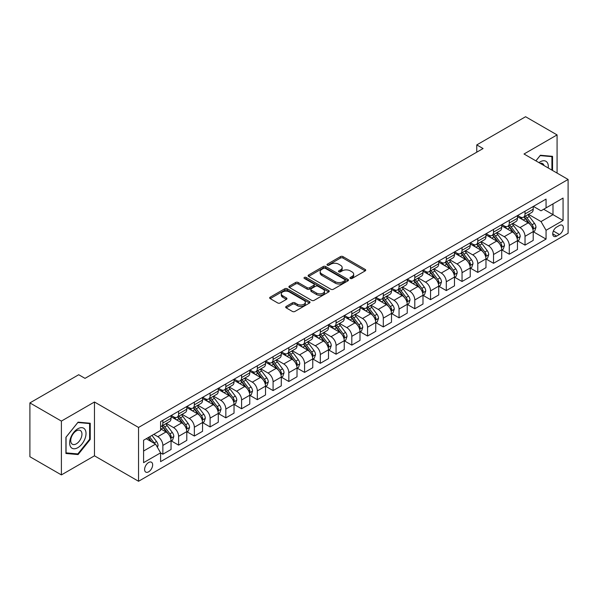 <?xml version="1.0" encoding="UTF-8"?>
<svg xmlns="http://www.w3.org/2000/svg" width="598" height="598" viewBox="0 0 598 598"><rect width="100%" height="100%" fill="white"/><g stroke="black" fill="none" stroke-linecap="round" stroke-linejoin="round"><path stroke-width="0.9" d="M350.338 278.459A1.226 0.71 0 0 0 352.065 278.459L365.206 270.872A1.749 1.009 0 0 0 365.714 270.161A1.749 1.009 0 0 0 365.206 269.444L342.946 256.594A1.749 1.009 0 0 0 340.479 256.594L327.338 264.181A1.226 0.71 0 0 0 326.979 264.682A1.226 0.71 0 0 0 327.338 265.176A1.226 0.71 0 0 0 329.072 265.176L330.769 264.196A5.599 3.229 0 0 1 338.685 264.196L340.539 265.265A5.599 3.229 0 0 1 342.176 267.553A5.599 3.229 0 0 1 340.539 269.84L338.834 270.819A1.226 0.71 0 0 0 338.475 271.32A1.226 0.71 0 0 0 338.834 271.821A1.226 0.71 0 0 0 340.568 271.821L342.265 270.834A5.599 3.229 0 0 1 350.181 270.834L352.035 271.911A5.599 3.229 0 0 1 353.672 274.19A5.599 3.229 0 0 1 352.035 276.478L350.338 277.457A1.226 0.71 0 0 0 349.98 277.958A1.226 0.71 0 0 0 350.338 278.459L350.338 277.457M148.625 471.822A5.703 3.289 120 0 0 152.348 466.791A5.703 3.289 120 0 0 151.473 462.224A5.703 3.289 120 0 0 148.625 462.508A5.703 3.289 120 0 0 144.903 467.531A5.703 3.289 120 0 0 145.777 472.099A5.703 3.289 120 0 0 148.625 471.822M286.195 306.423A1.749 1.009 0 0 0 285.68 307.14A1.749 1.009 0 0 0 286.195 307.85L292.437 311.453A1.749 1.009 0 0 0 294.911 311.453L309.502 303.029A1.749 1.009 0 0 0 310.011 302.319A1.749 1.009 0 0 0 309.502 301.601L287.242 288.752A1.749 1.009 0 0 0 284.775 288.752L270.184 297.176A1.749 1.009 0 0 0 269.668 297.894A1.749 1.009 0 0 0 270.184 298.604L277.726 302.962A1.749 1.009 0 0 0 280.2 302.962L286.442 299.359A1.749 1.009 0 0 0 286.95 298.641A1.749 1.009 0 0 0 286.442 297.931L282.704 295.771A4.679 2.698 0 0 1 281.329 293.857A4.679 2.698 0 0 1 284.222 291.361A4.679 2.698 0 0 1 289.32 291.951L303.971 300.405A4.679 2.698 0 0 1 305.339 302.319A4.679 2.698 0 0 1 302.453 304.816A4.679 2.698 0 0 1 297.356 304.225L294.911 302.82A1.749 1.009 0 0 0 292.437 302.82L286.195 306.423L286.195 307.85M94.462 401.998L61.392 421.089L29.9 402.91L29.9 456.73L61.392 474.909L94.462 455.818L138.549 481.27L138.549 427.45L94.462 401.998L94.462 455.818M557.074 173.091L557.074 134.909L524.012 154L568.1 179.452L138.549 427.45M557.074 134.909L525.582 116.73L476.77 144.91L476.77 152.184M29.9 402.91L78.712 374.729L85.013 378.362L483.072 148.543L476.77 144.91M330.896 289.253A1.749 1.009 0 0 0 333.363 289.253L347.954 280.828A1.749 1.009 0 0 0 348.47 280.118A1.749 1.009 0 0 0 347.954 279.401L325.701 266.551A1.749 1.009 0 0 0 323.226 266.551L308.635 274.975A1.749 1.009 0 0 0 308.127 275.693A1.749 1.009 0 0 0 308.635 276.403L330.896 289.253M304.86 278.72A1.226 0.71 0 0 1 306.101 278.892L328.706 291.944L314.137 300.353A1.749 1.009 0 0 1 311.663 300.353L289.41 287.503L289.41 286.076A1.749 1.009 0 0 0 288.894 286.793A1.749 1.009 0 0 0 289.41 287.503M289.41 286.076L295.651 282.473A1.749 1.009 0 0 1 298.125 282.473L307.155 287.683A1.749 1.009 0 0 0 309.622 287.683L313.771 285.291A1.749 1.009 0 0 0 314.279 284.581A1.749 1.009 0 0 0 313.771 283.863L304.367 278.436A1.226 0.71 0 0 1 304.008 277.943A1.226 0.71 0 0 1 304.771 277.285A1.226 0.71 0 0 1 306.101 277.442L328.728 290.501A1.749 1.009 0 0 1 329.244 291.219A1.749 1.009 0 0 1 328.728 291.929L328.728 290.501M559.407 225.491L556.633 227.091A5.524 3.192 120 0 0 553.03 231.957A5.524 3.192 120 0 0 553.875 236.382A5.524 3.192 120 0 0 556.633 236.113L559.407 234.513A5.524 3.192 120 0 0 563.017 229.639A5.524 3.192 120 0 0 562.172 225.214A5.524 3.192 120 0 0 559.407 225.491M138.549 481.27L568.1 233.272L568.1 179.452M533.394 206.4L541.018 210.802L546.056 207.887L546.056 199.089L160.593 421.635L160.593 430.433L143.587 440.255L143.587 462.658L160.593 452.836L160.593 461.634L546.056 239.088L546.056 230.29L541.018 221.566L528.49 214.331M546.056 207.887L563.062 198.073L563.062 220.475L546.056 230.29M61.392 421.089L61.392 474.909M543.664 209.27L552.986 214.652L552.986 203.888L563.062 198.073M541.018 221.566L552.986 214.652L563.062 220.475M143.587 451.019L155.555 444.112L146.233 438.73M160.593 452.91L162.858 454.218L162.858 445.42A7.124 4.111 -120 0 0 157.82 436.69L153.791 434.365M162.858 454.218L171.05 449.494L171.05 440.689A7.124 4.111 -120 0 0 166.012 431.965L160.593 428.833M171.237 440.875L178.608 445.129L178.608 436.331A7.124 4.111 -120 0 0 173.57 427.6L166.334 423.421M178.608 445.129L186.793 440.397L186.793 431.599A7.124 4.111 -120 0 0 181.755 422.876L171.05 416.694M186.98 431.778L194.35 436.039L194.35 427.234A7.124 4.111 -120 0 0 189.312 418.51L182.076 414.332M194.35 436.039L202.543 431.308L202.543 422.509A7.124 4.111 -120 0 0 197.504 413.779L186.793 407.597M202.729 422.689L210.1 426.942L210.1 418.144A7.124 4.111 -120 0 0 205.062 409.421L197.826 405.242M210.1 426.942L218.285 422.218L218.285 413.42A7.124 4.111 -120 0 0 213.247 404.689L202.543 398.507M218.472 413.599L225.842 417.853L225.842 409.054A7.124 4.111 -120 0 0 220.804 400.324L213.568 396.153M225.842 417.853L234.035 413.128L234.035 404.33A7.124 4.111 -120 0 0 228.997 395.599L218.285 389.418M234.222 404.51L241.592 408.763L241.592 399.965A7.124 4.111 -120 0 0 236.554 391.234L229.318 387.063M241.592 408.763L249.777 404.039L249.777 395.233A7.124 4.111 -120 0 0 244.739 386.51L234.035 380.328M249.964 395.42L257.334 399.673L257.334 390.875A7.124 4.111 -120 0 0 252.296 382.144L245.06 377.966M257.334 399.673L265.527 394.949L265.527 386.144A7.124 4.111 -120 0 0 260.489 377.42L249.777 371.238M265.714 386.33L273.084 390.584L273.084 381.778A7.124 4.111 -120 0 0 268.046 373.055L260.81 368.876M273.084 390.584L281.269 385.852L281.269 377.054A7.124 4.111 -120 0 0 276.231 368.331L265.527 362.149M281.456 377.233L288.827 381.494L288.827 372.689A7.124 4.111 -120 0 0 283.788 363.965L276.553 359.787M288.827 381.494L297.019 376.762L297.019 367.964A7.124 4.111 -120 0 0 291.981 359.234L281.269 353.052M297.206 368.144L304.576 372.397L304.576 363.599A7.124 4.111 -120 0 0 299.538 354.876L292.302 350.697M304.576 372.397L312.761 367.673L312.761 358.875A7.124 4.111 -120 0 0 307.723 350.144L297.019 343.962M312.948 359.054L320.319 363.307L320.319 354.509A7.124 4.111 -120 0 0 315.281 345.779L308.045 341.608M320.319 363.307L328.511 358.583L328.511 349.785A7.124 4.111 -120 0 0 323.466 341.054L312.761 334.873M328.698 349.965L336.069 354.218L336.069 345.42A7.124 4.111 -120 0 0 331.03 336.689L323.795 332.51M336.069 354.218L344.254 349.494L344.254 340.688A7.124 4.111 -120 0 0 339.216 331.965L328.511 325.783M344.441 340.875L351.811 345.128L351.811 336.33A7.124 4.111 -120 0 0 346.773 327.599L339.537 323.421M351.811 345.128L360.003 340.397L360.003 331.598A7.124 4.111 -120 0 0 354.958 322.875L344.254 316.693M360.19 331.785L367.561 336.039L367.561 327.233A7.124 4.111 -120 0 0 362.523 318.51L355.287 314.331M367.561 336.039L375.746 331.307L375.746 322.509A7.124 4.111 -120 0 0 370.708 313.786L360.003 307.604M375.933 322.688L383.303 326.949L383.303 318.143A7.124 4.111 -120 0 0 378.265 309.42L371.029 305.242M383.303 326.949L391.496 322.217L391.496 313.419A7.124 4.111 -120 0 0 386.45 304.688L375.746 298.507M391.683 313.599L399.053 317.852L399.053 309.054A7.124 4.111 -120 0 0 394.015 300.331L386.779 296.152M399.053 317.852L407.238 313.128L407.238 304.33A7.124 4.111 -120 0 0 402.2 295.599L391.496 289.417M407.425 304.509L414.795 308.762L414.795 299.964A7.124 4.111 -120 0 0 409.757 291.233L402.521 287.062M414.795 308.762L422.988 304.038L422.988 295.24A7.124 4.111 -120 0 0 417.942 286.509L407.238 280.327M423.175 295.419L430.545 299.673L430.545 290.875A7.124 4.111 -120 0 0 425.507 282.144L418.271 277.965M430.545 299.673L438.73 294.949L438.73 286.143A7.124 4.111 -120 0 0 433.692 277.42L422.988 271.238M438.917 286.33L446.287 290.583L446.287 281.785A7.124 4.111 -120 0 0 441.249 273.054L434.013 268.876M446.287 290.583L454.48 285.851L454.48 277.053A7.124 4.111 -120 0 0 449.434 268.33L438.73 262.148M454.667 277.24L462.037 281.494L462.037 272.688A7.124 4.111 -120 0 0 456.999 263.965L449.763 259.786M462.037 281.494L470.222 276.762L470.222 267.964A7.124 4.111 -120 0 0 465.184 259.233L454.48 253.051M470.409 268.143L477.78 272.404L477.78 263.598A7.124 4.111 -120 0 0 472.741 254.875L465.506 250.697M477.78 272.404L485.972 267.672L485.972 258.874A7.124 4.111 -120 0 0 480.927 250.143L470.222 243.962M486.159 259.054L493.529 263.307L493.529 254.509A7.124 4.111 -120 0 0 488.491 245.785L481.255 241.607M493.529 263.307L501.715 258.583L501.715 249.785A7.124 4.111 -120 0 0 496.676 241.054L485.972 234.872M501.901 249.964L509.272 254.217L509.272 245.419A7.124 4.111 -120 0 0 504.234 236.688L496.998 232.517M509.272 254.217L517.464 249.493L517.464 240.688A7.124 4.111 -120 0 0 512.419 231.964L501.715 225.782M517.651 240.874L525.022 245.128L525.022 236.33A7.124 4.111 -120 0 0 519.983 227.599L512.748 223.42M525.022 245.128L533.207 240.403L533.207 231.598A7.124 4.111 -120 0 0 528.169 222.875L517.464 216.693M517.651 215.489L519.983 216.835A7.124 4.111 -120 0 0 523.542 217.186A7.124 4.111 -120 0 0 525.022 213.927L525.022 211.236M501.901 224.579L504.234 225.924A7.124 4.111 -120 0 0 507.799 226.283A7.124 4.111 -120 0 0 509.272 223.017L509.272 220.326M486.159 233.676L488.491 235.021A7.124 4.111 -120 0 0 492.049 235.373A7.124 4.111 -120 0 0 493.529 232.106L493.529 229.415M470.409 242.766L472.741 244.111A7.124 4.111 -120 0 0 476.307 244.462A7.124 4.111 -120 0 0 477.78 241.203L477.78 238.512M454.667 251.855L456.999 253.201A7.124 4.111 -120 0 0 460.557 253.552A7.124 4.111 -120 0 0 462.037 250.293L462.037 247.602M438.917 260.945L441.249 262.29A7.124 4.111 -120 0 0 444.815 262.642A7.124 4.111 -120 0 0 446.287 259.382L446.287 256.692M423.175 270.034L425.507 271.38A7.124 4.111 -120 0 0 429.065 271.731A7.124 4.111 -120 0 0 430.545 268.472L430.545 265.781M407.425 279.124L409.757 280.469A7.124 4.111 -120 0 0 413.323 280.828A7.124 4.111 -120 0 0 414.795 277.562L414.795 274.871M391.683 288.221L394.015 289.567A7.124 4.111 -120 0 0 397.573 289.918A7.124 4.111 -120 0 0 399.053 286.651L399.053 283.96M375.933 297.311L378.265 298.656A7.124 4.111 -120 0 0 381.83 299.007A7.124 4.111 -120 0 0 383.303 295.748L383.303 293.057M360.19 306.4L362.523 307.746A7.124 4.111 -120 0 0 366.081 308.097A7.124 4.111 -120 0 0 367.561 304.838L367.561 302.147M344.441 315.49L346.773 316.835A7.124 4.111 -120 0 0 350.338 317.187A7.124 4.111 -120 0 0 351.811 313.928L351.811 311.237M328.698 324.579L331.03 325.925A7.124 4.111 -120 0 0 334.588 326.284A7.124 4.111 -120 0 0 336.069 323.017L336.069 320.326M312.948 333.669L315.281 335.015A7.124 4.111 -120 0 0 318.846 335.373A7.124 4.111 -120 0 0 320.319 332.107L320.319 329.416M297.206 342.766L299.538 344.112A7.124 4.111 -120 0 0 303.096 344.463A7.124 4.111 -120 0 0 304.576 341.196L304.576 338.505M281.456 351.856L283.788 353.201A7.124 4.111 -120 0 0 287.354 353.553A7.124 4.111 -120 0 0 288.827 350.293L288.827 347.602M265.714 360.945L268.046 362.291A7.124 4.111 -120 0 0 271.604 362.642A7.124 4.111 -120 0 0 273.084 359.383L273.084 356.692M249.964 370.035L252.296 371.38A7.124 4.111 -120 0 0 255.862 371.732A7.124 4.111 -120 0 0 257.334 368.473L257.334 365.782M234.222 379.125L236.554 380.47A7.124 4.111 -120 0 0 240.112 380.829A7.124 4.111 -120 0 0 241.592 377.562L241.592 374.871M218.472 388.222L220.804 389.567A7.124 4.111 -120 0 0 224.37 389.918A7.124 4.111 -120 0 0 225.842 386.652L225.842 383.961M202.729 397.311L205.062 398.657A7.124 4.111 -120 0 0 208.62 399.008A7.124 4.111 -120 0 0 210.1 395.741L210.1 393.05M186.98 406.401L189.312 407.746A7.124 4.111 -120 0 0 192.877 408.098A7.124 4.111 -120 0 0 194.35 404.839L194.35 402.148M171.237 415.49L173.57 416.836A7.124 4.111 -120 0 0 177.128 417.187A7.124 4.111 -120 0 0 178.608 413.928L178.608 411.237M533.394 231.785L546.056 239.088M523.542 217.186L531.734 212.462A7.124 4.111 -120 0 0 533.207 209.203L533.207 206.512M507.799 226.283L515.984 221.552A7.124 4.111 -120 0 0 517.464 218.292L517.464 215.601M492.049 235.373L500.242 230.641A7.124 4.111 -120 0 0 501.715 227.382L501.715 224.691M476.307 244.462L484.492 239.738A7.124 4.111 -120 0 0 485.972 236.472L485.972 233.781M460.557 253.552L468.75 248.828A7.124 4.111 -120 0 0 470.222 245.561L470.222 242.87M444.815 262.642L453 257.917A7.124 4.111 -120 0 0 454.48 254.651L454.48 251.96M429.065 271.731L437.258 267.007A7.124 4.111 -120 0 0 438.73 263.748L438.73 261.057M413.323 280.828L421.508 276.097A7.124 4.111 -120 0 0 422.988 272.838L422.988 270.147M397.573 289.918L405.765 285.186A7.124 4.111 -120 0 0 407.238 281.927L407.238 279.236M381.83 299.007L390.016 294.283A7.124 4.111 -120 0 0 391.496 291.017L391.496 288.326M366.081 308.097L374.273 303.373A7.124 4.111 -120 0 0 375.746 300.106L375.746 297.415M350.338 317.187L358.523 312.462A7.124 4.111 -120 0 0 360.003 309.203L360.003 306.512M334.588 326.284L342.781 321.552A7.124 4.111 -120 0 0 344.254 318.293L344.254 315.602M318.846 335.373L327.031 330.642A7.124 4.111 -120 0 0 328.511 327.383L328.511 324.692M303.096 344.463L311.289 339.731A7.124 4.111 -120 0 0 312.761 336.472L312.761 333.781M287.354 353.553L295.539 348.828A7.124 4.111 -120 0 0 297.019 345.562L297.019 342.871M271.604 362.642L279.797 357.918A7.124 4.111 -120 0 0 281.269 354.651L281.269 351.96M255.862 371.732L264.047 367.008A7.124 4.111 -120 0 0 265.527 363.748L265.527 361.057M240.112 380.829L248.305 376.097A7.124 4.111 -120 0 0 249.777 372.838L249.777 370.147M224.37 389.918L232.555 385.187A7.124 4.111 -120 0 0 234.035 381.928L234.035 379.237M208.62 399.008L216.812 394.276A7.124 4.111 -120 0 0 218.285 391.017L218.285 388.326M192.877 408.098L201.063 403.373A7.124 4.111 -120 0 0 202.543 400.107L202.543 397.416M177.128 417.187L185.32 412.463A7.124 4.111 -120 0 0 186.793 409.196L186.793 406.505M160.593 426.568A7.124 4.111 -120 0 0 161.385 426.277L169.57 421.553A7.124 4.111 -120 0 0 171.05 418.294L171.05 415.603M161.385 426.277A7.124 4.111 -120 0 0 162.858 423.018L162.858 420.327M155.555 444.112L160.593 452.836M552.545 170.475L552.545 156.332L540.39 155.248L535.883 160.855M65.93 453.486L78.084 454.57L90.238 439.448L90.238 423.242L78.084 422.158L65.93 437.28L65.93 453.486M89.61 439.089L90.238 439.448M76.798 453.83L78.084 454.57M350.824 278.631L352.035 277.928A5.599 3.229 0 0 0 353.672 275.648L353.672 274.19M342.176 267.553L342.176 269.01A5.599 3.229 0 0 1 340.539 271.29L339.328 271.993M365.184 270.887L342.946 258.052A1.749 1.009 0 0 0 340.479 258.052L327.824 265.355M347.931 280.843L325.701 268.009A1.749 1.009 0 0 0 323.226 268.009L308.658 276.418M344.867 280.619A1.226 0.71 0 0 0 345.225 280.118A1.226 0.71 0 0 0 344.867 279.617L325.327 268.338A1.226 0.71 0 0 0 323.6 268.338L321.806 269.377A5.599 3.229 0 0 0 320.169 271.656A5.599 3.229 0 0 0 321.806 273.944L335.157 281.651A5.599 3.229 0 0 0 343.073 281.651L344.867 280.619L344.867 282.069A1.226 0.71 0 0 0 345.225 281.568L345.225 280.118M320.169 271.656L320.169 273.114A5.599 3.229 0 0 0 321.806 275.394L321.806 273.944M344.867 282.069L343.073 283.108A5.599 3.229 0 0 1 335.157 283.108L321.806 275.394M289.432 287.518L295.651 283.93L295.651 282.473M314.279 284.581L314.279 286.031A1.749 1.009 0 0 1 313.771 286.748L309.622 289.14A1.749 1.009 0 0 1 307.155 289.14L298.125 283.93A1.749 1.009 0 0 0 295.651 283.93M316.521 293.095A4.679 2.698 0 0 0 321.619 293.678A4.679 2.698 0 0 0 324.505 291.181A4.679 2.698 0 0 0 323.137 289.275L317.972 286.293A1.749 1.009 0 0 0 315.497 286.293L311.356 288.685A1.749 1.009 0 0 0 310.848 289.395A1.749 1.009 0 0 0 311.356 290.112L316.521 293.095L316.521 294.545A4.679 2.698 0 0 0 321.619 295.128A4.679 2.698 0 0 0 324.505 292.639L324.505 291.181M310.848 289.395L310.848 290.852A1.749 1.009 0 0 0 311.356 291.562L311.356 290.112M316.521 294.545L311.356 291.562M305.339 302.319L305.339 303.769A4.679 2.698 0 0 1 302.453 306.266A4.679 2.698 0 0 1 297.356 305.683L294.911 304.27A1.749 1.009 0 0 0 292.437 304.27L286.218 307.865M281.329 293.857L281.329 295.315A4.679 2.698 0 0 0 282.704 297.221L282.704 295.771M286.42 299.366L282.704 297.221M309.48 303.044L287.242 290.209A1.749 1.009 0 0 0 284.775 290.209L270.206 298.619M533.207 231.889L534.717 231.015L535.98 227.382A4.724 2.728 -120 0 0 534.47 223.36L529.327 216.491A13.627 7.871 -120 0 0 527.84 214.712M522.719 219.728A13.627 7.871 -120 0 0 519.931 216.805M532.773 228.997L533.431 227.584A4.724 2.728 -120 0 0 532.078 224.743L526.928 217.874A13.627 7.871 -120 0 0 525.44 216.095M524.177 216.827A11.31 6.533 60 0 1 526.031 218.935L530.389 224.751M523.93 216.962A13.627 7.871 60 0 1 525.418 218.748L528.841 223.316M517.464 240.979L518.974 240.112L520.23 236.472A4.724 2.728 -120 0 0 518.728 232.45L513.577 225.581A13.627 7.871 -120 0 0 512.09 223.802M506.969 228.817A13.627 7.871 -120 0 0 504.181 225.894M517.031 238.094L517.681 236.673A4.724 2.728 -120 0 0 516.328 233.833L511.185 226.963A13.627 7.871 -120 0 0 509.698 225.184M508.427 225.917A11.31 6.533 60 0 1 510.288 228.025L514.639 233.84M508.188 226.059A13.627 7.871 60 0 1 509.675 227.838L513.091 232.405M501.715 250.076L503.224 249.202L504.488 245.561A4.724 2.728 -120 0 0 502.978 241.547L497.835 234.67A13.627 7.871 -120 0 0 496.347 232.891M491.227 237.907A13.627 7.871 -120 0 0 488.439 234.992M501.281 247.183L501.939 245.763A4.724 2.728 -120 0 0 500.586 242.923L495.436 236.053A13.627 7.871 -120 0 0 493.948 234.274M492.685 235.007A11.31 6.533 60 0 1 494.539 237.114L498.896 242.93M492.438 235.149A13.627 7.871 60 0 1 493.926 236.928L497.349 241.495M485.972 259.166L487.482 258.291L488.738 254.651A4.724 2.728 -120 0 0 487.235 250.637L482.085 243.767A13.627 7.871 -120 0 0 480.598 241.981M475.477 246.996A13.627 7.871 -120 0 0 472.689 244.081M485.539 256.273L486.189 254.853A4.724 2.728 -120 0 0 484.836 252.02L479.693 245.143A13.627 7.871 -120 0 0 478.206 243.364M476.935 244.096A11.31 6.533 60 0 1 478.796 246.212L483.147 252.02M476.696 244.238A13.627 7.871 60 0 1 478.183 246.017L481.599 250.584M470.222 268.255L471.732 267.381L472.996 263.748A4.724 2.728 -120 0 0 471.486 259.726L466.343 252.857A13.627 7.871 -120 0 0 464.855 251.07M459.735 256.094A13.627 7.871 -120 0 0 456.947 253.171M469.789 265.363L470.447 263.95A4.724 2.728 -120 0 0 469.094 261.109L463.943 254.24A13.627 7.871 -120 0 0 462.456 252.453M461.193 253.186A11.31 6.533 60 0 1 463.046 255.301L467.404 261.117M460.946 253.328A13.627 7.871 60 0 1 462.433 255.107L465.857 259.674M548.239 167.986A11.579 6.683 120 0 0 547.222 162.492A11.579 6.683 120 0 0 538.962 162.634M544.038 165.564A7.931 4.575 120 0 0 543.5 164.413A7.931 4.575 120 0 0 542.61 163.583A7.931 4.575 120 0 0 540.181 163.336M540.114 155.592L551.917 156.654L551.917 170.109M551.132 156.205L551.917 156.654M535.905 160.869L540.136 155.607M77.83 428.766A11.579 6.683 120 0 0 69.645 442.946A11.579 6.683 120 0 0 77.83 447.67A11.579 6.683 120 0 0 86.022 433.49A11.579 6.683 120 0 0 77.83 428.766M76.342 430.881A7.931 4.575 120 0 0 71.162 437.871A7.931 4.575 120 0 0 72.373 444.224A7.931 4.575 120 0 0 76.342 443.828A7.931 4.575 120 0 0 81.522 436.846A7.931 4.575 120 0 0 80.304 430.493A7.931 4.575 120 0 0 76.342 430.881M89.61 439.268L77.83 453.919L66.057 452.873L66.057 437.168L77.83 422.517L89.61 423.563L89.61 439.268M88.825 423.115L89.61 423.563M454.48 277.345L455.99 276.47L457.246 272.838A4.724 2.728 -120 0 0 455.743 268.816L450.593 261.946A13.627 7.871 -120 0 0 449.105 260.167M443.985 265.183A13.627 7.871 -120 0 0 441.197 262.26M454.046 274.452L454.697 273.039A4.724 2.728 -120 0 0 453.344 270.199L448.201 263.329A13.627 7.871 -120 0 0 446.713 261.543M445.443 262.275A11.31 6.533 60 0 1 447.304 264.391L451.654 270.206M445.204 262.417A13.627 7.871 60 0 1 446.691 264.196L450.107 268.771M438.73 286.435L440.24 285.567L441.503 281.927A4.724 2.728 -120 0 0 439.993 277.906L434.851 271.036A13.627 7.871 -120 0 0 433.363 269.257M428.243 274.273A13.627 7.871 -120 0 0 425.455 271.35M438.297 283.542L438.954 282.129A4.724 2.728 -120 0 0 437.601 279.288L432.451 272.419A13.627 7.871 -120 0 0 430.964 270.64M429.7 271.372A11.31 6.533 60 0 1 431.554 273.48L435.912 279.296M429.454 271.507A13.627 7.871 60 0 1 430.941 273.293L434.365 277.861M422.988 295.524L424.498 294.657L425.754 291.017A4.724 2.728 -120 0 0 424.251 286.995L419.101 280.126A13.627 7.871 -120 0 0 417.613 278.347M412.493 283.362A13.627 7.871 -120 0 0 409.705 280.44M422.554 292.639L423.205 291.219A4.724 2.728 -120 0 0 421.852 288.378L416.709 281.509A13.627 7.871 -120 0 0 415.221 279.729M413.951 280.462A11.31 6.533 60 0 1 415.812 282.57L420.162 288.386M413.711 280.604A13.627 7.871 60 0 1 415.199 282.383L418.615 286.95M407.238 304.621L408.748 303.747L410.011 300.106A4.724 2.728 -120 0 0 408.501 296.092L403.358 289.215A13.627 7.871 -120 0 0 401.871 287.436M396.751 292.452A13.627 7.871 -120 0 0 393.962 289.537M406.812 301.728L407.462 300.308A4.724 2.728 -120 0 0 406.109 297.468L400.959 290.598A13.627 7.871 -120 0 0 399.471 288.819M398.208 289.552A11.31 6.533 60 0 1 400.062 291.66L404.42 297.475M397.962 289.694A13.627 7.871 60 0 1 399.449 291.473L402.873 296.04M391.496 313.711L393.006 312.836L394.261 309.203A4.724 2.728 -120 0 0 392.759 305.182L387.609 298.312A13.627 7.871 -120 0 0 386.121 296.526M381.001 301.541A13.627 7.871 -120 0 0 378.213 298.626M391.062 310.818L391.712 309.398A4.724 2.728 -120 0 0 390.359 306.565L385.217 299.688A13.627 7.871 -120 0 0 383.729 297.909M382.458 298.641A11.31 6.533 60 0 1 384.32 300.757L388.67 306.565M382.219 298.783A13.627 7.871 60 0 1 383.707 300.562L387.123 305.13M375.746 322.8L377.256 321.926L378.519 318.293A4.724 2.728 -120 0 0 377.009 314.271L371.866 307.402A13.627 7.871 -120 0 0 370.379 305.623M365.258 310.639A13.627 7.871 -120 0 0 362.47 307.716M375.32 319.908L375.97 318.495A4.724 2.728 -120 0 0 374.617 315.654L369.467 308.785A13.627 7.871 -120 0 0 367.979 306.998M366.716 307.731A11.31 6.533 60 0 1 368.57 309.846L372.928 315.662M366.469 307.873A13.627 7.871 60 0 1 367.957 309.652L371.38 314.219M360.003 331.89L361.513 331.015L362.769 327.383A4.724 2.728 -120 0 0 361.267 323.361L356.116 316.492A13.627 7.871 -120 0 0 354.629 314.712M349.509 319.728A13.627 7.871 -120 0 0 346.72 316.805M359.57 328.997L360.22 327.584A4.724 2.728 -120 0 0 358.875 324.744L353.724 317.874A13.627 7.871 -120 0 0 352.237 316.095M350.966 316.82A11.31 6.533 60 0 1 352.827 318.936L357.178 324.751M350.727 316.962A13.627 7.871 60 0 1 352.215 318.749L355.631 323.316M344.254 340.98L345.764 340.113L347.027 336.472A4.724 2.728 -120 0 0 345.517 332.451L340.374 325.581A13.627 7.871 -120 0 0 338.887 323.802M333.766 328.818A13.627 7.871 -120 0 0 330.978 325.895M343.828 338.087L344.478 336.674A4.724 2.728 -120 0 0 343.125 333.834L337.975 326.964A13.627 7.871 -120 0 0 336.495 325.185M335.224 325.917A11.31 6.533 60 0 1 337.078 328.025L341.436 333.841M334.977 326.052A13.627 7.871 60 0 1 336.465 327.839L339.888 332.406M328.511 350.069L330.021 349.202L331.277 345.562A4.724 2.728 -120 0 0 329.775 341.54L324.624 334.671A13.627 7.871 -120 0 0 323.137 332.892M318.016 337.907A13.627 7.871 -120 0 0 315.228 334.985M328.078 347.184L328.728 345.764A4.724 2.728 -120 0 0 327.383 342.923L322.232 336.054A13.627 7.871 -120 0 0 320.745 334.275M319.474 335.007A11.31 6.533 60 0 1 321.335 337.115L325.686 342.931M319.235 335.149A13.627 7.871 60 0 1 320.722 336.928L324.138 341.495M312.761 359.166L314.271 358.292L315.535 354.651A4.724 2.728 -120 0 0 314.025 350.637L308.882 343.76A13.627 7.871 -120 0 0 307.394 341.981M302.274 346.997A13.627 7.871 -120 0 0 299.486 344.082M312.335 356.273L312.986 354.853A4.724 2.728 -120 0 0 311.633 352.013L306.482 345.143A13.627 7.871 -120 0 0 305.002 343.364M303.732 344.097A11.31 6.533 60 0 1 305.585 346.205L309.943 352.02M303.485 344.239A13.627 7.871 60 0 1 304.973 346.018L308.396 350.585M297.019 368.256L298.529 367.381L299.785 363.748A4.724 2.728 -120 0 0 298.282 359.727L293.132 352.857A13.627 7.871 -120 0 0 291.645 351.071M286.524 356.087A13.627 7.871 -120 0 0 283.736 353.171M296.586 365.363L297.236 363.95A4.724 2.728 -120 0 0 295.89 361.11L290.74 354.233A13.627 7.871 -120 0 0 289.253 352.454M287.982 353.186A11.31 6.533 60 0 1 289.843 355.302L294.194 361.11M287.743 353.328A13.627 7.871 60 0 1 289.23 355.107L292.654 359.675M281.269 377.345L282.779 376.471L284.043 372.838A4.724 2.728 -120 0 0 282.533 368.817L277.39 361.947A13.627 7.871 -120 0 0 275.902 360.168M270.782 365.184A13.627 7.871 -120 0 0 267.994 362.261M280.843 374.453L281.494 373.04A4.724 2.728 -120 0 0 280.141 370.199L274.99 363.33A13.627 7.871 -120 0 0 273.51 361.543M272.24 362.276A11.31 6.533 60 0 1 274.093 364.391L278.451 370.207M271.993 362.418A13.627 7.871 60 0 1 273.48 364.197L276.904 368.764M265.527 386.435L267.037 385.56L268.293 381.928A4.724 2.728 -120 0 0 266.79 377.906L261.64 371.037A13.627 7.871 -120 0 0 260.152 369.258M255.032 374.273A13.627 7.871 -120 0 0 252.244 371.351M265.093 383.542L265.744 382.129A4.724 2.728 -120 0 0 264.398 379.289L259.248 372.419A13.627 7.871 -120 0 0 257.76 370.64M256.49 371.373A11.31 6.533 60 0 1 258.351 373.481L262.701 379.296M256.25 371.508A13.627 7.871 60 0 1 257.738 373.294L261.162 377.861M249.777 395.525L251.287 394.658L252.55 391.017A4.724 2.728 -120 0 0 251.04 386.996L245.898 380.126A13.627 7.871 -120 0 0 244.41 378.347M239.29 383.363A13.627 7.871 -120 0 0 236.502 380.44M249.351 392.639L250.001 391.219A4.724 2.728 -120 0 0 248.648 388.379L243.498 381.509A13.627 7.871 -120 0 0 242.018 379.73M240.747 380.463A11.31 6.533 60 0 1 242.601 382.571L246.959 388.386M240.501 380.605A13.627 7.871 60 0 1 241.988 382.384L245.412 386.951M234.035 404.622L235.545 403.747L236.801 400.107A4.724 2.728 -120 0 0 235.298 396.085L230.148 389.216A13.627 7.871 -120 0 0 228.66 387.437M223.54 392.452A13.627 7.871 -120 0 0 220.752 389.53M233.601 401.729L234.252 400.309A4.724 2.728 -120 0 0 232.906 397.468L227.756 390.599A13.627 7.871 -120 0 0 226.268 388.82M224.998 389.552A11.31 6.533 60 0 1 226.859 391.66L231.217 397.476M224.758 389.694A13.627 7.871 60 0 1 226.246 391.473L229.669 396.04M218.285 413.711L219.795 412.837L221.058 409.196A4.724 2.728 -120 0 0 219.548 405.182L214.405 398.305A13.627 7.871 -120 0 0 212.918 396.526M207.798 401.542A13.627 7.871 -120 0 0 205.009 398.627M217.859 410.819L218.509 409.398A4.724 2.728 -120 0 0 217.156 406.565L212.006 399.688A13.627 7.871 -120 0 0 210.526 397.909M209.255 398.642A11.31 6.533 60 0 1 211.109 400.75L215.467 406.565M209.008 398.784A13.627 7.871 60 0 1 210.496 400.563L213.92 405.13M202.543 422.801L204.053 421.926L205.308 418.294A4.724 2.728 -120 0 0 203.806 414.272L198.656 407.402A13.627 7.871 -120 0 0 197.168 405.616M192.048 410.632A13.627 7.871 -120 0 0 189.26 407.716M202.109 419.908L202.759 418.495A4.724 2.728 -120 0 0 201.414 415.655L196.264 408.785A13.627 7.871 -120 0 0 194.776 406.999M193.505 407.731A11.31 6.533 60 0 1 195.367 409.847L199.725 415.662M193.266 407.873A13.627 7.871 60 0 1 194.754 409.652L198.177 414.22M186.793 431.891L188.303 431.016L189.566 427.383A4.724 2.728 -120 0 0 188.056 423.362L182.913 416.492A13.627 7.871 -120 0 0 181.426 414.713M176.305 419.729A13.627 7.871 -120 0 0 173.517 416.806M186.367 428.998L187.017 427.585A4.724 2.728 -120 0 0 185.664 424.744L180.514 417.875A13.627 7.871 -120 0 0 179.034 416.088M177.763 416.821A11.31 6.533 60 0 1 179.617 418.936L183.975 424.752M177.516 416.963A13.627 7.871 60 0 1 179.004 418.742L182.427 423.317M171.05 440.98L172.56 440.106L173.816 436.473A4.724 2.728 -120 0 0 172.314 432.451L167.163 425.582A13.627 7.871 -120 0 0 165.676 423.803M170.617 438.087L171.267 436.675A4.724 2.728 -120 0 0 169.922 433.834L164.771 426.965A13.627 7.871 -120 0 0 163.284 425.185M162.013 425.918A11.31 6.533 60 0 1 163.874 428.026L168.232 433.842M161.774 426.053A13.627 7.871 60 0 1 163.261 427.839L166.685 432.406M157.446 447.379L158.074 445.562A4.724 2.728 -120 0 0 156.564 441.541L151.974 435.411M154.598 443.559A4.724 2.728 -120 0 0 154.172 442.924L149.582 436.794M148.394 437.474L151.698 441.885M148.065 437.669L150.868 441.406M157.82 436.69L166.012 431.965M173.57 427.6L181.755 422.876M189.312 418.51L197.504 413.779M205.062 409.421L213.247 404.689M220.804 400.324L228.997 395.599M236.554 391.234L244.739 386.51M252.296 382.144L260.489 377.42M268.046 373.055L276.231 368.331M283.788 363.965L291.981 359.234M299.538 354.876L307.723 350.144M315.281 345.779L323.466 341.054M331.03 336.689L339.216 331.965M346.773 327.599L354.958 322.875M362.523 318.51L370.708 313.786M378.265 309.42L386.45 304.688M394.015 300.331L402.2 295.599M409.757 291.233L417.942 286.509M425.507 282.144L433.692 277.42M441.249 273.054L449.434 268.33M456.999 263.965L465.184 259.233M472.741 254.875L480.927 250.143M488.491 245.785L496.676 241.054M504.234 236.688L512.419 231.964M519.983 227.599L528.169 222.875M525.022 213.927L533.207 209.203M525.022 236.33L533.207 231.598M509.272 245.419L517.464 240.688M509.272 223.017L517.464 218.292M493.529 254.509L501.715 249.785M493.529 232.106L501.715 227.382M477.78 263.598L485.972 258.874M477.78 241.203L485.972 236.472M462.037 272.688L470.222 267.964M462.037 250.293L470.222 245.561M446.287 281.785L454.48 277.053M446.287 259.382L454.48 254.651M430.545 290.875L438.73 286.143M430.545 268.472L438.73 263.748M414.795 299.964L422.988 295.24M414.795 277.562L422.988 272.838M399.053 309.054L407.238 304.33M399.053 286.651L407.238 281.927M383.303 318.143L391.496 313.419M383.303 295.748L391.496 291.017M367.561 327.233L375.746 322.509M367.561 304.838L375.746 300.106M351.811 336.33L360.003 331.598M351.811 313.928L360.003 309.203M336.069 345.42L344.254 340.688M336.069 323.017L344.254 318.293M320.319 354.509L328.511 349.785M320.319 332.107L328.511 327.383M304.576 363.599L312.761 358.875M304.576 341.196L312.761 336.472M288.827 372.689L297.019 367.964M288.827 350.293L297.019 345.562M273.084 381.778L281.269 377.054M273.084 359.383L281.269 354.651M257.334 390.875L265.527 386.144M257.334 368.473L265.527 363.748M241.592 399.965L249.777 395.233M241.592 377.562L249.777 372.838M225.842 409.054L234.035 404.33M225.842 386.652L234.035 381.928M210.1 418.144L218.285 413.42M210.1 395.741L218.285 391.017M194.35 427.234L202.543 422.509M194.35 404.839L202.543 400.107M178.608 436.331L186.793 431.599M178.608 413.928L186.793 409.196M162.858 445.42L171.05 440.689M162.858 423.018L171.05 418.294M553.367 231.022L559.407 234.513M552.731 233.855L556.633 236.113M352.035 277.928L352.035 276.478M338.834 271.821L338.834 270.819M340.539 271.29L340.539 269.84M327.338 265.176L327.338 264.181M340.479 258.052L340.479 256.594M342.946 258.052L342.946 256.594M365.206 270.872L365.206 269.444M308.635 276.403L308.635 274.975M323.226 268.009L323.226 266.551M325.701 268.009L325.701 266.551M347.954 280.828L347.954 279.401M335.157 283.108L335.157 281.651M343.073 283.108L343.073 281.651M298.125 283.93L298.125 282.473M307.155 289.14L307.155 287.683M309.622 289.14L309.622 287.683M313.771 286.748L313.771 285.291M306.101 278.892L306.101 277.442M292.437 304.27L292.437 302.82M294.911 304.27L294.911 302.82M297.356 305.683L297.356 304.225M286.442 299.359L286.442 297.931M270.184 298.604L270.184 297.176M284.775 290.209L284.775 288.752M287.242 290.209L287.242 288.752M309.502 303.029L309.502 301.601M532.855 229.258L535.95 227.472M526.928 217.874L529.327 216.491M523.22 220.019L525.418 218.748M532.078 224.743L534.47 223.36M531.704 226.59L533.431 227.584M517.106 238.348L520.2 236.561M511.185 226.963L513.577 225.581M507.47 229.109L509.675 227.838M516.328 233.833L518.728 232.45M515.954 235.679L517.681 236.673M501.363 247.437L504.458 245.658M495.436 236.053L497.835 234.67M491.728 238.198L493.926 236.928M500.586 242.923L502.978 241.547M500.212 244.769L501.939 245.763M485.613 256.535L488.708 254.748M479.693 245.143L482.085 243.767M475.978 247.288L478.183 246.017M484.836 252.02L487.235 250.637M484.462 253.858L486.189 254.853M469.871 265.624L472.966 263.838M463.943 254.24L466.343 252.857M460.236 256.378L462.433 255.107M469.094 261.109L471.486 259.726M468.72 262.948L470.447 263.95M454.121 274.714L457.216 272.927M448.201 263.329L450.593 261.946M444.486 265.467L446.691 264.196M453.344 270.199L455.743 268.816M452.97 272.045L454.697 273.039M438.379 283.803L441.474 282.017M432.451 272.419L434.851 271.036M428.744 274.564L430.941 273.293M437.601 279.288L439.993 277.906M437.228 281.135L438.954 282.129M422.629 292.893L425.724 291.106M416.709 281.509L419.101 280.126M412.994 283.654L415.199 282.383M421.852 288.378L424.251 286.995M421.478 290.224L423.205 291.219M406.887 301.983L409.981 300.203M400.959 290.598L403.358 289.215M397.251 292.743L399.449 291.473M406.109 297.468L408.501 296.092M405.736 299.314L407.462 300.308M391.137 311.08L394.231 309.293M385.217 299.688L387.609 298.312M381.502 301.833L383.707 300.562M390.359 306.565L392.759 305.182M389.986 308.404L391.712 309.398M375.394 320.169L378.489 318.383M369.467 308.785L371.866 307.402M365.759 310.923L367.957 309.652M374.617 315.654L377.009 314.271M374.243 317.493L375.97 318.495M359.645 329.259L362.739 327.472M353.724 317.874L356.116 316.492M350.009 320.012L352.215 318.749M358.875 324.744L361.267 323.361M358.494 326.59L360.22 327.584M343.902 338.348L346.997 336.562M337.975 326.964L340.374 325.581M334.267 329.109L336.465 327.839M343.125 333.834L345.517 332.451M342.751 335.68L344.478 336.674M328.153 347.438L331.247 345.651M322.232 336.054L324.624 334.671M318.517 338.199L320.722 336.928M327.383 342.923L329.775 341.54M327.001 344.769L328.728 345.764M312.41 356.528L315.505 354.749M306.482 345.143L308.882 343.76M302.775 347.289L304.973 346.018M311.633 352.013L314.025 350.637M311.259 353.859L312.986 354.853M296.66 365.625L299.755 363.838M290.74 354.233L293.132 352.857M287.025 356.378L289.23 355.107M295.89 361.11L298.282 359.727M295.509 362.949L297.236 363.95M280.918 374.714L284.013 372.928M274.99 363.33L277.39 361.947M271.283 365.468L273.48 364.197M280.141 370.199L282.533 368.817M279.767 372.038L281.494 373.04M265.168 383.804L268.263 382.017M259.248 372.419L261.64 371.037M255.533 374.557L257.738 373.294M264.398 379.289L266.79 377.906M264.024 381.135L265.744 382.129M249.426 392.893L252.52 391.107M243.498 381.509L245.898 380.126M239.791 383.654L241.988 382.384M248.648 388.379L251.04 386.996M248.275 390.225L250.001 391.219M233.676 401.983L236.771 400.197M227.756 390.599L230.148 389.216M224.041 392.744L226.246 391.473M232.906 397.468L235.298 396.085M232.532 399.315L234.252 400.309M217.934 411.073L221.028 409.294M212.006 399.688L214.405 398.305M208.298 401.834L210.496 400.563M217.156 406.565L219.548 405.182M216.782 408.404L218.509 409.398M202.184 420.17L205.278 418.383M196.264 408.785L198.656 407.402M192.549 410.923L194.754 409.652M201.414 415.655L203.806 414.272M201.04 417.494L202.759 418.495M186.441 429.259L189.536 427.473M180.514 417.875L182.913 416.492M176.806 420.013L179.004 418.742M185.664 424.744L188.056 423.362M185.29 426.583L187.017 427.585M170.692 438.349L173.786 436.562M164.771 426.965L167.163 425.582M161.056 429.11L163.261 427.839M169.922 433.834L172.314 432.451M169.548 435.68L171.267 436.675M156.848 446.347L158.044 445.652M154.172 442.924L156.564 441.541"/></g></svg>
